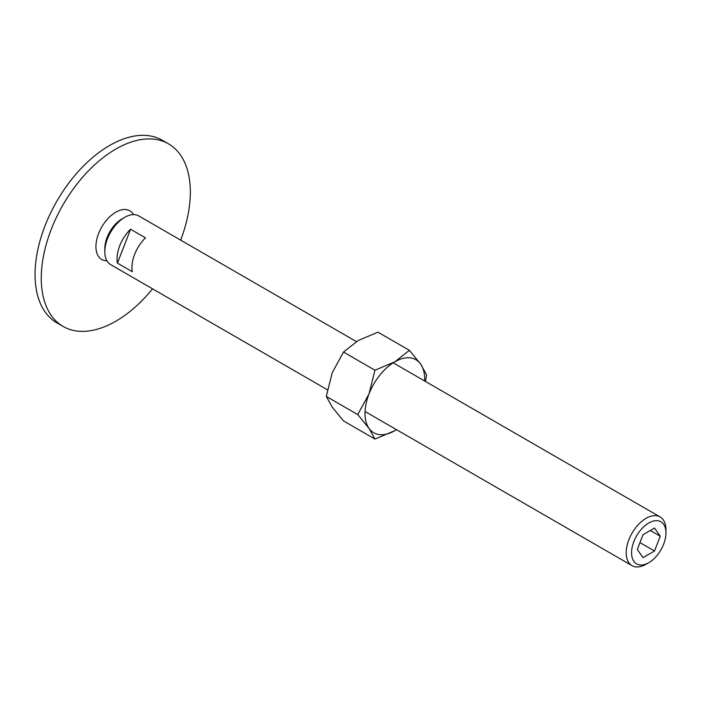 <?xml version="1.0" encoding="UTF-8"?>
<svg xmlns="http://www.w3.org/2000/svg" width="701" height="701" viewBox="0 0 701 701"><rect width="100%" height="100%" fill="white"/><g stroke="black" fill="none" stroke-linecap="round" stroke-linejoin="round"><path stroke-width="1.05" d="M63.09 326.438L56.886 322.854A105.413 60.864 -60 0 1 35.05 274.59A105.413 60.864 -60 0 1 81.062 168.503A105.413 60.864 -60 0 1 162.299 140.261L168.512 143.854A105.413 60.864 120 0 0 87.274 172.095A105.413 60.864 120 0 0 41.263 278.183A105.413 60.864 120 0 0 63.09 326.438A105.413 60.864 120 0 0 152.546 288.821M180.656 240.128A105.413 60.864 120 0 0 190.339 192.109A105.413 60.864 120 0 0 168.512 143.854M106.92 260.807A28.11 16.228 -60 0 1 95.923 246.621A28.11 16.228 -60 0 1 111.24 215.435A28.11 16.228 -60 0 1 133.584 214.62M393.173 362.82L660.132 516.952A28.11 16.228 120 0 1 665.95 529.816L665.95 532.926A24.307 14.038 120 0 0 648.758 522.999A24.307 14.038 120 0 0 631.575 552.765A24.307 14.038 120 0 0 648.767 562.693A24.307 14.038 120 0 0 665.95 532.926M660.132 516.952A28.11 16.228 120 0 0 638.462 524.479A28.11 16.228 120 0 0 626.195 552.765A28.11 16.228 120 0 0 632.022 565.637A28.11 16.228 120 0 0 646.077 564.244L648.767 562.693M356.38 341.58L138.754 215.934A28.11 16.228 120 0 0 124.699 217.328A28.11 16.228 120 0 0 104.826 251.755L104.826 248.653A24.307 14.038 120 0 1 122.009 218.887L124.699 217.328M117.041 258.809A28.11 16.228 -60 0 1 130.588 229.245L145.493 237.849A28.11 16.228 120 0 0 131.954 267.423A28.11 16.228 120 0 0 132.349 271.734L117.435 263.129A28.11 16.228 -60 0 1 117.041 258.809M660.237 536.221L654.497 551.012L643.027 557.637L637.288 549.47L643.027 534.679L654.497 528.055L660.237 536.221L650.3 530.482M654.497 551.012L639.952 542.609M130.588 229.245L117.435 263.129M104.826 251.755A28.11 16.228 120 0 0 110.644 264.627L327.411 389.774M357.738 414.58L369.006 428.364L374.956 439.071L394.829 430.668A42.165 24.342 120 0 0 396.486 429.66L394.829 430.668A42.165 24.342 120 0 1 369.006 428.364A42.165 24.342 120 0 1 365.011 413.45A42.165 24.342 120 0 1 369.006 393.936L357.738 414.58L326.289 396.424L332.239 372.704L343.508 352.06L358.053 340.581L377.935 332.178L409.384 350.334L394.829 361.812L374.956 370.216L369.006 393.936A42.165 24.342 120 0 1 394.829 361.812A42.165 24.342 120 0 1 420.653 364.117L409.384 350.334M424.596 380.967A42.165 24.342 120 0 0 424.648 379.022A42.165 24.342 120 0 0 420.653 364.117L426.594 374.825L425.472 381.475M374.956 439.071L343.508 420.915L332.239 407.132L326.289 396.424M343.508 352.06L374.956 370.216M365.063 411.513L632.022 565.637"/></g></svg>
